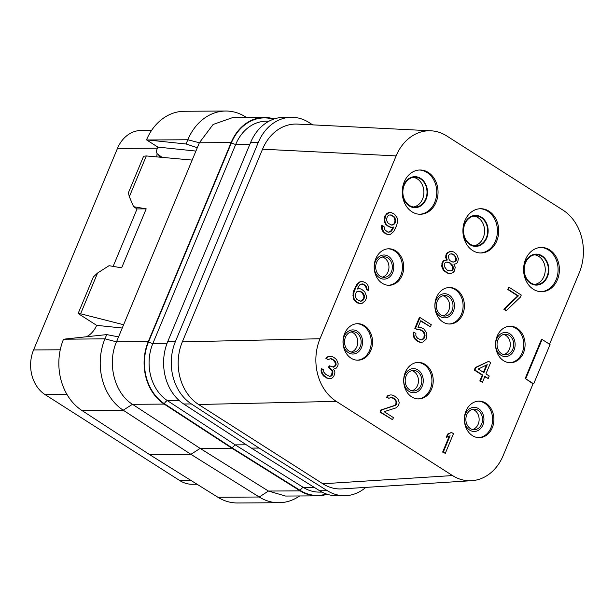 <?xml version="1.0" encoding="UTF-8"?>
<svg xmlns="http://www.w3.org/2000/svg" width="614" height="614" viewBox="0 0 614 614"><rect width="100%" height="100%" fill="white"/><g stroke="black" fill="none" stroke-linecap="round" stroke-linejoin="round"><path stroke-width="0.92" d="M549.538 344.208L579.271 272.777A46.48 37.6 89.7 0 0 563.007 210.149L446.754 135.955A46.48 37.6 89.7 0 0 431.005 130.805L297.422 124.097A46.48 37.6 89.7 0 0 262.539 149.187L182.335 341.868A46.48 37.6 89.7 0 0 198.591 404.496L322.818 483.771A46.48 37.6 89.7 0 0 342.013 488.897L471.729 480.693A46.48 37.6 89.7 0 0 503.158 455.619L533.029 383.865L533.681 383.857L550.052 344.538L542.085 339.458L525.714 378.777L533.681 383.857M344.508 495.721L336.833 495.767A46.48 37.6 -90.3 0 1 319.671 490.755L251.395 448.113L259.07 448.066L327.346 490.716A46.48 37.6 89.7 0 0 344.508 495.721A46.48 37.6 89.7 0 0 365.791 487.393M259.07 448.066L191.391 403.951L183.716 403.997A46.48 37.6 -90.3 0 1 167.752 341.553L250.619 142.479A46.48 37.6 -90.3 0 1 283.798 117.343L291.473 117.297A46.48 37.6 89.7 0 0 258.294 142.433L250.619 142.479M258.294 142.433L175.427 341.507A46.48 37.6 89.7 0 0 191.391 403.951M312.733 124.865L308.635 122.301A46.48 37.6 89.7 0 0 291.473 117.297M533.029 383.865L525.714 378.777M542.085 339.458L541.433 339.458L525.07 378.777M431.005 130.805A46.48 37.6 89.7 0 0 396.122 155.902L320.009 338.744A46.48 37.6 89.7 0 0 336.272 401.372L452.526 475.566A46.48 37.6 89.7 0 0 471.729 480.693M549.683 249.913A22.135 17.906 89.7 0 0 541.371 247.442A22.135 17.906 89.7 0 0 524.08 264.396A22.135 17.906 89.7 0 0 533.313 289.24A22.135 17.906 89.7 0 0 541.625 291.711A22.135 17.906 89.7 0 0 558.917 274.757A22.135 17.906 89.7 0 0 549.683 249.913M489.005 211.193A22.135 17.906 89.7 0 0 480.693 208.722A22.135 17.906 89.7 0 0 463.401 225.676A22.135 17.906 89.7 0 0 472.634 250.512A22.135 17.906 89.7 0 0 480.946 252.983A22.135 17.906 89.7 0 0 498.238 236.037A22.135 17.906 89.7 0 0 489.005 211.193M428.326 172.473A22.135 17.906 89.7 0 0 420.014 170.001A22.135 17.906 89.7 0 0 402.723 186.948A22.135 17.906 89.7 0 0 411.956 211.792A22.135 17.906 89.7 0 0 420.268 214.263A22.135 17.906 89.7 0 0 437.559 197.309A22.135 17.906 89.7 0 0 428.326 172.473M517.072 328.267A18.259 14.774 89.7 0 0 510.211 326.226A18.259 14.774 89.7 0 0 495.951 340.21A18.259 14.774 89.7 0 0 503.564 360.702A18.259 14.774 89.7 0 0 510.418 362.744A18.259 14.774 89.7 0 0 524.686 348.76A18.259 14.774 89.7 0 0 517.072 328.267M456.394 289.539A18.259 14.774 89.7 0 0 449.532 287.505A18.259 14.774 89.7 0 0 435.272 301.489A18.259 14.774 89.7 0 0 442.886 321.982A18.259 14.774 89.7 0 0 449.747 324.023A18.259 14.774 89.7 0 0 464.007 310.032A18.259 14.774 89.7 0 0 456.394 289.539M395.715 250.819A18.259 14.774 89.7 0 0 388.862 248.777A18.259 14.774 89.7 0 0 374.594 262.761A18.259 14.774 89.7 0 0 382.207 283.261A18.259 14.774 89.7 0 0 389.069 285.295A18.259 14.774 89.7 0 0 403.329 271.311A18.259 14.774 89.7 0 0 395.715 250.819M485.889 403.168A18.259 14.774 89.7 0 0 479.035 401.134A18.259 14.774 89.7 0 0 464.767 415.118A18.259 14.774 89.7 0 0 472.389 435.61A18.259 14.774 89.7 0 0 479.242 437.652A18.259 14.774 89.7 0 0 493.51 423.668A18.259 14.774 89.7 0 0 485.889 403.168M425.21 364.447A18.259 14.774 89.7 0 0 418.357 362.406A18.259 14.774 89.7 0 0 404.089 376.397A18.259 14.774 89.7 0 0 411.71 396.89A18.259 14.774 89.7 0 0 418.564 398.923A18.259 14.774 89.7 0 0 432.832 384.94A18.259 14.774 89.7 0 0 425.21 364.447M364.532 325.727A18.259 14.774 89.7 0 0 357.678 323.685A18.259 14.774 89.7 0 0 343.41 337.669A18.259 14.774 89.7 0 0 351.031 358.162A18.259 14.774 89.7 0 0 357.885 360.203A18.259 14.774 89.7 0 0 372.153 346.219A18.259 14.774 89.7 0 0 364.532 325.727M391.103 212.528L388.271 212.728L386.582 213.764L384.349 217.11L384.141 219.62L384.441 221.93L387.066 225.722L390.558 227.418L393.889 227.011L392.169 230.15L390.128 232.023L387.611 232.008L384.801 229.682L384.011 226.535L382.353 225.476L382.161 226.942L382.461 229.252L383.596 231.562L386.413 233.888L388.248 234.525L390.427 234.333L393.651 231.624L396.421 225.983L397.312 222.844L397.22 218.016L394.595 214.225L391.103 212.528L388.923 212.72L385.699 215.43L384.794 219.62L385.093 221.93L386.229 224.24L387.71 225.714L391.202 227.418M393.198 227.119L390.665 231.194L388.501 232.176M382.353 225.476L381.701 225.476L381.517 226.942L381.816 229.252L382.952 231.57L385.761 233.888L388.248 234.525M446.447 260.021L443.953 260.436L442.418 262.101L441.689 265.877L442.157 267.765L443.293 270.076L446.769 272.823L448.604 273.468L451.436 273.268L452.955 272.647L454.49 270.981L455.22 267.205L453.923 264.266L456.279 263.652L457.637 262.401L458.366 258.632L456.755 254.426L453.946 252.101L452.111 251.464L449.932 251.656L448.412 252.277L446.877 253.943L446.324 257.297L447.284 260.029L444.597 260.436L443.062 262.101L442.333 265.87L443.945 270.076L447.422 272.823L449.256 273.46M453.93 264.273L454.759 264.273M452.111 251.464L447.767 252.285L446.232 253.95L445.672 257.304L446.631 260.029M509.313 287.436L508.668 287.444L507.793 289.532L517.748 295.887L503.802 309.218L505.79 310.492L506.443 310.484L520.388 297.153L521.263 295.058L509.313 287.436L508.446 289.532L518.4 295.879L504.447 309.218L506.443 310.484M361.884 283.914L364.762 285.349L366.228 287.874L366.374 289.547L368.684 290.606L368.577 286.83L367.441 284.512L365.952 283.039L362.79 281.55L360.61 281.749L358.921 282.785L355.836 287.168L353.725 293.239L353.817 298.059L354.953 300.376L356.442 301.85L359.934 303.554L362.114 303.354L365.338 300.653L366.213 298.558L366.42 296.04L364.808 291.842L361.661 289.301L359.835 288.664L357.141 289.064L359.727 284.888L362.252 283.852L365.414 285.341L366.88 287.866L367.026 289.547L368.684 290.606M362.79 281.55L359.957 281.749L356.734 284.459L353.963 290.1L353.081 293.239L353.173 298.066L354.309 300.376L357.448 302.917L359.934 303.554M359.835 288.664L357.187 288.964M419.262 329.557L422.478 331.176L424.282 333.916L423.883 337.9L421.841 339.772L420.935 339.91M413.897 332.166L413.253 332.174L413.214 334.269L413.514 336.579L414.65 338.89L418.126 341.637L419.961 342.274L422.793 342.075L426.016 339.373L426.922 335.183L426.623 332.872L423.998 329.081L420.176 327.178L417.996 327.369L420.782 320.677L430.406 326.817L431.274 324.729L419.991 317.53L415.463 328.406L417.789 329.887L419.638 329.48L423.13 331.176L424.934 333.916L424.88 337.055L423.675 338.936L421.15 339.972L417.658 338.276L416.507 337.009L415.855 335.536L415.893 333.44L413.897 332.166L413.867 334.262L414.166 336.572L415.302 338.89L418.779 341.637L420.613 342.274M420.176 327.178L418.019 327.316M420.644 321.007L430.406 326.817M419.991 317.53L419.347 317.53L414.818 328.406L417.789 329.887M488.637 361.331L475.32 367.548L474.277 370.058L482.236 375.139L479.803 380.995L482.443 382.261L484.876 376.405L488.199 378.523L489.243 376.014L485.927 373.895L490.624 362.605L488.637 361.331L475.973 367.54L474.929 370.058L482.888 375.139L480.447 380.995L482.443 382.261M484.738 376.735L488.199 378.523M321.866 368.768L321.214 368.776L321.168 371.915L323.946 376.336L328.099 378.462L331.775 378.27L333.809 376.39L334.876 372.836L334.73 371.155L333.417 369.26L336.457 368.024L337.83 365.721L338.199 363.841L336.587 359.635L333.778 357.31L331.276 356.243L327.577 357.064L326.548 358.522L328.214 359.581L330.739 358.553L332.573 359.19L335.382 361.516L336.035 362.989L335.827 365.499L334.469 366.75L333.456 367.164L329.787 365.883L329.089 367.556L332.235 370.088L332.88 371.562L332.849 373.657L331.476 375.96L329.626 376.367L325.796 374.456L323.824 372.138L323.524 369.828L321.866 368.768L321.82 371.915L323.448 375.07L327.254 378.032L330.424 378.47M329.603 356.235L326.932 357.064L325.904 358.53L328.214 359.581M330.278 358.622L333.248 360.042L335.382 362.989L335.175 365.507L333.011 367.08M329.787 365.883L329.135 365.89L328.444 367.563L331.583 370.096L332.228 371.57L331.499 375.338L329.825 376.367M390.957 397.342L393.927 398.762L395.416 400.244L396.061 401.709L395.853 404.227L394.495 405.478L380.849 410.006L379.982 412.101L392.576 419.715L393.444 417.627L384.157 411.695L396.283 407.788L398.494 405.493L399.207 402.776L398.578 400.251L397.596 398.57L394.457 396.03L391.955 394.971L390.281 394.955L388.255 395.784L387.227 397.25L388.892 398.302L391.417 397.273L394.579 398.762L396.713 401.709L396.506 404.227L395.14 405.47L381.501 410.006L380.626 412.094L392.576 419.715M390.281 394.955L387.611 395.792L386.582 397.25L388.892 398.302M451.482 432.425L447.621 434.09L446.232 437.437L450.085 435.771L443.3 452.088L445.288 453.355L453.47 433.699L451.482 432.425L448.274 434.083L446.877 437.429M449.264 436.201L442.648 452.088L445.288 453.355M322.818 483.771L452.526 475.566M198.591 404.496L336.272 401.372M182.335 341.868L320.009 338.744M262.539 149.194L396.122 155.902M540.972 291.696A22.135 17.906 -90.3 0 0 557.689 274.374A22.135 17.906 -90.3 0 0 548.379 249.921A22.135 17.906 89.7 0 0 540.719 247.465M542.024 255.846A15.496 12.533 -90.3 0 1 547.442 276.722A15.496 12.533 -90.3 0 1 530.565 283.369A15.496 12.533 89.7 0 1 525.147 262.493A15.496 12.533 89.7 0 1 542.024 255.846M541.817 256.337A14.936 12.088 -90.3 0 1 548.049 273.1A14.936 12.088 -90.3 0 1 536.383 284.543A14.936 12.088 -90.3 0 1 530.772 282.877A14.936 12.088 89.7 0 1 524.54 266.108A14.936 12.088 89.7 0 1 536.206 254.664A14.936 12.088 89.7 0 1 541.817 256.337M534.648 254.802A14.936 12.088 89.7 0 1 538.693 256.353A14.936 12.088 -90.3 0 1 545.086 272.171A14.936 12.088 -90.3 0 1 534.817 284.428M197.048 484.239L192.228 484.269A33.202 26.855 -90.3 0 1 179.764 480.562L45.19 394.679A33.202 26.855 -90.3 0 1 33.578 349.942L117.466 148.419A33.202 26.855 -90.3 0 1 141.166 130.467L151.574 130.414M278.856 502.736L237.48 502.966A53.119 42.972 -90.3 0 1 217.87 497.248L149.547 454.575L81.839 410.428A53.119 42.972 -90.3 0 1 63.526 339.212L104.963 338.836A53.119 42.972 89.7 0 0 123.207 410.198L190.923 454.337L259.246 497.01A53.119 42.972 89.7 0 0 278.856 502.736A53.119 42.972 89.7 0 0 299.617 495.974M162.027 157.361A13.278 6.915 -57.5 0 0 161.666 157.054L157.514 153.976A6.639 3.461 -57.5 0 1 157.291 148.473L157.859 147.099L146.516 139.854A53.119 42.972 -90.3 0 1 184.377 111.264L225.745 111.034A53.119 42.972 89.7 0 0 187.83 139.754L186.065 143.991L147.774 139.984L187.83 139.754L199.366 142.77L116.499 341.844C106.913 363.488 114.542 393.313 132.463 404.288L200.133 448.397L231.877 448.22L164.207 404.104A46.48 37.6 -90.3 0 1 148.243 341.66L116.499 341.844L104.963 338.836L106.721 334.599L64.907 339.058M86.175 336.794L87.004 336.403A13.278 6.915 -57.5 0 0 96.644 325.343L78.124 313.524L93.351 276.96L97.588 273.007L80.618 313.785L78.124 313.524M122.255 328.022L96.644 325.343M157.859 147.099L195.904 151.075M192.159 160.077L146.316 155.948L143.599 156.24L128.38 192.811L129.339 196.726L133.606 206.711L146.201 208.852L121.649 267.834L109.054 265.693L97.588 273.007M146.316 155.948L129.339 196.726M123.614 324.737L80.618 313.785M133.606 206.711L137.068 208.921L146.201 208.852M113.145 266.392L137.075 208.898M146.516 139.854L147.774 139.984M197.309 147.713L186.065 143.991M246.636 117.55L245.354 116.752A53.119 42.972 89.7 0 0 225.745 111.034M274.051 118.993A46.48 37.6 -90.3 0 0 264.289 117.451A46.48 37.6 -90.3 0 0 231.11 142.586L148.243 341.66M327.062 494.224A46.48 37.6 -90.3 0 1 317.315 495.874A46.48 37.6 -90.3 0 1 300.162 490.87L231.877 448.22M149.547 454.575L190.923 454.337L200.133 448.397L268.418 491.046L285.579 496.051L317.315 495.874M106.721 334.599L118.556 336.894M264.289 117.451L232.545 117.635L213.104 124.465L199.366 142.77L231.11 142.586M246.321 444.805L235.223 444.866L232.038 447.829L164.375 403.713A46.035 37.247 -90.3 0 1 148.557 341.868L231.424 142.793A46.035 37.247 -90.3 0 1 273.368 119.231M251.395 448.113L183.716 403.997M472.557 429.508A10.292 8.327 -90.3 0 0 479.066 420.813A10.292 8.327 -90.3 0 0 474.614 410.298A10.292 8.327 89.7 0 0 472.442 409.354M477.999 410.275A10.292 8.327 89.7 0 0 474.138 409.124A10.292 8.327 89.7 0 0 466.095 417.013A10.292 8.327 89.7 0 0 470.385 428.564A10.292 8.327 -90.3 0 0 474.254 429.708A10.292 8.327 -90.3 0 0 482.289 421.826A10.292 8.327 -90.3 0 0 477.999 410.275M478.651 408.701A12.065 9.755 89.7 0 0 465.512 413.882A12.065 9.755 89.7 0 0 469.733 430.13A12.065 9.755 -90.3 0 0 482.873 424.957A12.065 9.755 -90.3 0 0 478.651 408.701M478.59 437.636A18.259 14.774 -90.3 0 0 492.274 423.276A18.259 14.774 -90.3 0 0 484.584 403.175A18.259 14.774 89.7 0 0 478.383 401.149M503.741 354.6A10.292 8.327 -90.3 0 0 510.242 345.905A10.292 8.327 -90.3 0 0 505.798 335.39A10.292 8.327 89.7 0 0 503.626 334.446M509.183 335.367A10.292 8.327 89.7 0 0 505.314 334.223A10.292 8.327 89.7 0 0 497.271 342.105A10.292 8.327 89.7 0 0 501.569 353.656A10.292 8.327 -90.3 0 0 505.429 354.8A10.292 8.327 -90.3 0 0 513.473 346.918A10.292 8.327 -90.3 0 0 509.183 335.367M509.835 333.793A12.065 9.755 89.7 0 0 496.695 338.974A12.065 9.755 89.7 0 0 500.917 355.23A12.065 9.755 -90.3 0 0 514.056 350.049A12.065 9.755 -90.3 0 0 509.835 333.793M509.774 362.728A18.259 14.774 -90.3 0 0 523.458 348.376A18.259 14.774 -90.3 0 0 515.768 328.267A18.259 14.774 89.7 0 0 509.566 326.249M382.384 277.152A10.292 8.327 -90.3 0 0 388.892 268.456A10.292 8.327 -90.3 0 0 384.441 257.941A10.292 8.327 89.7 0 0 382.269 256.997M387.825 257.926A10.292 8.327 89.7 0 0 383.957 256.775A10.292 8.327 89.7 0 0 375.921 264.657A10.292 8.327 89.7 0 0 380.212 276.208A10.292 8.327 -90.3 0 0 384.08 277.359A10.292 8.327 -90.3 0 0 392.116 269.477A10.292 8.327 -90.3 0 0 387.825 257.926M388.478 256.353A12.065 9.755 89.7 0 0 375.338 261.526A12.065 9.755 89.7 0 0 379.559 277.781A12.065 9.755 -90.3 0 0 392.699 272.608A12.065 9.755 -90.3 0 0 388.478 256.353M388.416 285.28A18.259 14.774 -90.3 0 0 402.101 270.928A18.259 14.774 -90.3 0 0 394.411 250.827A18.259 14.774 89.7 0 0 388.209 248.8M351.2 352.06A10.292 8.327 -90.3 0 0 357.709 343.364A10.292 8.327 -90.3 0 0 353.257 332.849A10.292 8.327 89.7 0 0 351.093 331.905M356.642 332.834A10.292 8.327 89.7 0 0 352.781 331.683A10.292 8.327 89.7 0 0 344.738 339.565A10.292 8.327 89.7 0 0 349.036 351.116A10.292 8.327 -90.3 0 0 352.897 352.267A10.292 8.327 -90.3 0 0 360.94 344.385A10.292 8.327 -90.3 0 0 356.642 332.834M357.302 331.261A12.065 9.755 89.7 0 0 344.162 336.434A12.065 9.755 89.7 0 0 348.376 352.689A12.065 9.755 -90.3 0 0 361.516 347.509A12.065 9.755 -90.3 0 0 357.302 331.261M357.233 360.188A18.259 14.774 -90.3 0 0 370.925 345.836A18.259 14.774 -90.3 0 0 363.235 325.735A18.259 14.774 89.7 0 0 357.026 323.708M411.879 390.78A10.292 8.327 -90.3 0 0 418.387 382.092A10.292 8.327 -90.3 0 0 413.936 371.57A10.292 8.327 89.7 0 0 411.764 370.626M417.32 371.554A10.292 8.327 89.7 0 0 413.46 370.403A10.292 8.327 89.7 0 0 405.417 378.285A10.292 8.327 89.7 0 0 409.707 389.836A10.292 8.327 -90.3 0 0 413.575 390.988A10.292 8.327 -90.3 0 0 421.618 383.105A10.292 8.327 -90.3 0 0 417.32 371.554M417.973 369.981A12.065 9.755 89.7 0 0 404.833 375.154A12.065 9.755 89.7 0 0 409.054 391.41A12.065 9.755 -90.3 0 0 422.194 386.237A12.065 9.755 -90.3 0 0 417.973 369.981M417.911 398.916A18.259 14.774 -90.3 0 0 431.604 384.556A18.259 14.774 -90.3 0 0 423.913 364.455A18.259 14.774 89.7 0 0 417.704 362.429M443.062 315.872A10.292 8.327 -90.3 0 0 449.571 307.184A10.292 8.327 -90.3 0 0 445.119 296.669A10.292 8.327 89.7 0 0 442.947 295.725M448.504 296.646A10.292 8.327 89.7 0 0 444.636 295.495A10.292 8.327 89.7 0 0 436.6 303.377A10.292 8.327 89.7 0 0 440.89 314.928A10.292 8.327 -90.3 0 0 444.759 316.08A10.292 8.327 -90.3 0 0 452.794 308.197A10.292 8.327 -90.3 0 0 448.504 296.646M449.156 295.073A12.065 9.755 89.7 0 0 436.017 300.254A12.065 9.755 89.7 0 0 440.238 316.502A12.065 9.755 -90.3 0 0 453.378 311.329A12.065 9.755 -90.3 0 0 449.156 295.073M449.095 324.008A18.259 14.774 -90.3 0 0 462.779 309.648A18.259 14.774 -90.3 0 0 455.089 289.547A18.259 14.774 89.7 0 0 448.888 287.521M474.138 245.707A14.936 12.088 -90.3 0 0 484.408 233.45A14.936 12.088 -90.3 0 0 478.022 217.632A14.936 12.088 89.7 0 0 473.97 216.082M481.138 217.609A14.936 12.088 89.7 0 0 475.535 215.944A14.936 12.088 89.7 0 0 463.862 227.387A14.936 12.088 89.7 0 0 470.094 244.157A14.936 12.088 -90.3 0 0 475.704 245.823A14.936 12.088 -90.3 0 0 487.378 234.379A14.936 12.088 -90.3 0 0 481.138 217.609M481.345 217.118A15.496 12.533 89.7 0 0 464.468 223.772A15.496 12.533 89.7 0 0 469.887 244.648A15.496 12.533 -90.3 0 0 486.764 238.002A15.496 12.533 -90.3 0 0 481.345 217.118M480.294 252.976A22.135 17.906 -90.3 0 0 497.01 235.653A22.135 17.906 -90.3 0 0 487.7 211.201A22.135 17.906 89.7 0 0 480.048 208.737M413.46 206.987A14.936 12.088 -90.3 0 0 423.729 194.73A14.936 12.088 -90.3 0 0 417.343 178.904A14.936 12.088 89.7 0 0 413.291 177.354M420.467 178.889A14.936 12.088 89.7 0 0 414.857 177.223A14.936 12.088 89.7 0 0 403.183 188.667A14.936 12.088 89.7 0 0 409.415 205.429A14.936 12.088 -90.3 0 0 415.026 207.102A14.936 12.088 -90.3 0 0 426.699 195.659A14.936 12.088 -90.3 0 0 420.467 178.889M420.667 178.398A15.496 12.533 89.7 0 0 403.789 185.044A15.496 12.533 89.7 0 0 409.208 205.92A15.496 12.533 -90.3 0 0 426.085 199.274A15.496 12.533 -90.3 0 0 420.667 178.398M419.615 214.255A22.135 17.906 -90.3 0 0 436.331 196.925A22.135 17.906 -90.3 0 0 427.029 172.48A22.135 17.906 89.7 0 0 419.37 170.017M385.761 233.888L386.413 233.888M384.433 233.044L385.085 233.044M382.952 231.57L383.596 231.562M381.816 229.252L382.461 229.252M381.517 226.942L382.161 226.942M389.476 232.031L390.128 232.023M390.665 231.194L391.31 231.194M391.517 230.15L392.169 230.15M392.891 227.855L393.543 227.848M388.723 226.781L389.376 226.773M387.066 225.722L387.71 225.714M385.577 224.24L386.229 224.24M384.441 221.93L385.093 221.93M384.141 219.62L384.794 219.62M384.349 217.11L385.001 217.103M385.047 215.437L385.699 215.43M386.582 213.764L387.227 213.764M388.271 212.728L388.923 212.72M395.124 223.036L393.09 224.908L391.747 225.115L388.255 223.412L386.782 220.886L386.643 219.213L387.181 216.911L388.033 215.867L389.222 215.03L391.732 215.046L394.879 217.586L395.669 220.733L395.124 223.036L393.62 224.087L394.272 224.079M393.62 224.087L391.463 225.062M390.197 214.885L393.405 216.535L394.226 217.586L395.017 220.741L394.48 223.043M392.438 224.916L393.09 224.908M391.087 215.053L391.732 215.046M393.405 216.535L394.058 216.527M394.226 217.586L394.879 217.586M394.871 219.06L395.523 219.052M395.017 220.741L395.669 220.733M394.825 222.207L395.477 222.199M446.148 259.192L446.8 259.185M445.672 257.304L446.324 257.297M445.71 255.201L446.355 255.201M446.232 253.95L446.877 253.943M447.767 252.285L448.412 252.277M449.279 251.663L449.932 251.656M446.769 272.823L447.422 272.823M444.782 271.557L445.434 271.549M443.293 270.076L443.945 270.076M442.157 267.765L442.809 267.758M441.689 265.877L442.333 265.87M441.896 263.36L442.541 263.352M442.418 262.101L443.062 262.101M443.953 260.436L444.597 260.436M446.631 269.669L444.498 266.722L444.198 264.411L444.728 263.16L446.416 262.124L449.594 262.562L452.073 264.672L453.055 266.353L453.355 268.663L452.825 269.922L451.136 270.958L447.959 270.521L446.631 269.669M454.406 255.04L456.363 258.41L456.156 260.927L453.117 262.163L450.292 260.889L449.133 259.622L448.189 255.838L449.724 254.173L451.574 253.766L453.078 254.196L454.406 255.04L453.754 255.048L454.905 256.307L455.557 256.307M446.401 262.132L448.941 262.562L450.269 263.414L452.403 266.361L452.702 268.671L452.18 269.922L450.499 270.951M447.445 262.132L448.09 262.132M448.941 262.562L449.594 262.562M450.269 263.414L450.922 263.406M451.42 264.68L452.073 264.672M452.403 266.361L453.055 266.353M452.702 268.671L453.355 268.663M452.18 269.922L452.825 269.922M454.905 256.307L455.849 260.09L454.314 261.756L452.84 262.086M451.198 253.851L453.754 255.048M455.711 258.41L456.363 258.41M455.849 260.09L456.501 260.09M455.504 260.927L456.156 260.927M454.314 261.756L454.966 261.756M452.426 254.196L453.078 254.196M503.802 309.218L504.447 309.218M517.748 295.887L518.4 295.879M507.793 289.532L508.446 289.532M357.448 302.917L358.1 302.909M355.79 301.858L356.442 301.85M354.309 300.376L354.953 300.376M353.173 298.066L353.817 298.059M352.873 295.756L353.518 295.756M353.081 293.239L353.725 293.239M353.963 290.1L354.616 290.1M355.184 287.175L355.836 287.168M356.734 284.459L357.386 284.451M358.269 282.793L358.921 282.785M359.957 281.749L360.61 281.749M366.374 289.547L367.026 289.547M366.228 287.874L366.88 287.866M365.583 286.4L366.236 286.393M364.762 285.349L365.414 285.341M362.774 284.075L363.419 284.075M364.57 296.447L364.378 297.92L363.004 300.215L360.472 301.251L356.98 299.548L355.514 297.022L355.368 295.342L356.082 292.625L356.941 291.581L360.464 291.182L363.603 293.722L364.57 296.447L363.918 296.455L363.726 297.92L364.378 297.92M358.921 291.021L362.137 292.671L363.918 296.455M363.726 297.92L362.352 300.215L360.195 301.198M363.603 295.196L364.255 295.188M362.958 293.722L363.603 293.722M362.137 292.671L362.782 292.663M359.812 291.189L360.464 291.182M361.162 301.052L361.815 301.044M362.352 300.215L363.004 300.215M363.204 299.179L363.856 299.171M414.818 328.406L415.463 328.406M418.126 341.637L418.779 341.637M416.139 340.371L416.783 340.363M414.65 338.89L415.302 338.89M413.514 336.579L414.166 336.572M413.214 334.269L413.867 334.262M421.841 339.772L422.493 339.772M423.031 338.943L423.675 338.936M423.883 337.9L424.535 337.892M424.228 337.063L424.88 337.055M424.42 335.597L425.072 335.589M424.282 333.916L424.934 333.916M423.637 332.443L424.282 332.443M422.478 331.176L423.13 331.176M420.49 329.91L421.143 329.902M479.803 380.995L480.447 380.995M482.236 375.139L482.888 375.139M474.277 370.058L474.929 370.058M475.32 367.548L475.973 367.54M478.291 369.029L487.24 364.678L483.932 372.629L478.291 369.029M486.426 365.077L483.418 372.299M321.168 371.915L321.82 371.915M321.813 373.389L322.465 373.389M321.022 370.242L321.675 370.234M330.823 375.96L331.476 375.96M331.499 375.338L332.151 375.331M332.197 373.665L332.849 373.657M332.228 371.57L332.88 371.562M331.583 370.096L332.235 370.088M329.764 368.408L330.416 368.4M328.444 367.563L329.089 367.556M333.816 366.758L334.469 366.75M335.175 365.507L335.827 365.499M335.52 364.67L336.173 364.662M335.382 362.989L336.035 362.989M334.737 361.516L335.382 361.516M333.248 360.042L333.901 360.034M331.921 359.198L332.573 359.19M325.904 358.53L326.548 358.522M326.932 357.064L327.577 357.064M328.099 378.462L328.751 378.462M326.602 378.032L327.254 378.032M323.946 376.336L324.599 376.336M322.795 375.077L323.448 375.07M380.849 410.006L381.501 410.006M379.982 412.101L380.626 412.094M394.495 405.478L395.14 405.47M395.853 404.227L396.506 404.227M396.199 403.39L396.851 403.39M396.061 401.709L396.713 401.709M395.416 400.244L396.061 400.236M393.927 398.762L394.579 398.762M392.599 397.918L393.252 397.91M386.582 397.25L387.227 397.25M387.611 395.792L388.255 395.784M442.648 452.088L443.3 452.088M447.621 434.09L448.274 434.083M191.054 480.493L179.764 480.562M157.138 153.6A11.067 5.764 -57.5 0 0 156.954 156.908M159.279 157.115A4.428 3.776 126.6 0 0 158.205 154.482M60.256 349.788L33.578 349.942M157.407 148.197L117.466 148.419M245.953 117.558L245.354 116.752M326.379 493.994A46.035 37.247 -90.3 0 1 300.323 490.471L232.038 447.829M164.207 404.104L132.463 404.288L123.207 410.198L81.839 410.428M300.162 490.87L268.418 491.046L259.246 497.01L217.87 497.248M314.36 487.439L303.477 487.501A3.323 1.735 -58 0 0 300.323 490.471M321.989 492.083L319.249 492.098A42.719 34.561 -90.3 0 1 303.477 487.501L235.223 444.866L167.568 400.765A3.323 1.719 -56.9 0 0 164.375 403.713M179.395 400.704L167.568 400.765A42.719 34.561 -90.3 0 1 152.901 343.379A3.323 0.906 22.6 0 1 148.557 341.868M249.89 144.221L235.768 144.305A3.323 0.906 22.6 0 1 231.424 142.793M269.001 121.188L266.261 121.204A42.719 34.561 -90.3 0 0 235.768 144.305L152.901 343.379L167.062 343.303M175.427 341.507L167.752 341.553M327.346 490.716L319.671 490.755M67.026 394.556L45.19 394.679"/></g></svg>
